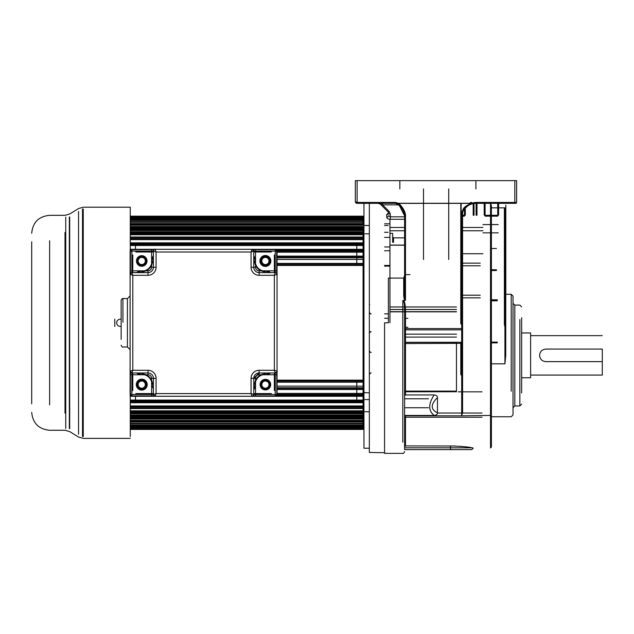 <?xml version="1.0" encoding="UTF-8"?>
<svg xmlns="http://www.w3.org/2000/svg" width="634" height="634" viewBox="0 0 634 634"><rect width="100%" height="100%" fill="white"/><g stroke="black" fill="none" stroke-linecap="round" stroke-linejoin="round"><path stroke-width="0.95" d="M545.85 361.626C542.07 361.277 539.978 359.185 539.582 355.357C539.922 351.585 542.015 349.493 545.85 349.08L602.3 349.08L602.3 375.066L602.3 361.626L545.85 361.626M602.3 335.648L530.618 335.648L530.618 377.753L530.618 332.953L521.655 332.953M388.499 212.945L386.708 214.625L386.708 217.161C386.891 218.421 388.087 219.126 390.29 219.277L404.595 219.277M404.595 275.283L403.7 278.088L388.388 278.088L388.388 322.793L384.569 322.793L384.569 453.365L384.569 322.793M511.21 391.194L511.21 294.287L505.813 294.287L505.813 224.048M505.813 205.067L505.813 230.102L505.813 205.067M491.405 363.821L504.918 363.821L505.75 355.516L505.813 206.319M505.813 203.332L515.719 203.332L514.824 203.332L514.824 202.436L516.615 202.436A0.896 0.896 -25.1 0 1 515.719 203.332M369.337 448.238L363.964 448.238L363.964 203.332L356.387 203.173M356.601 203.26L355.476 202.238M514.824 180.635L514.824 202.436L475.128 202.436L471.078 203.276L398.192 203.276L395.632 202.436L357.124 202.436L355.333 201.541L355.333 180.635L516.615 180.635L516.615 202.436M402.804 442.199L402.804 300.54L405.102 300.397C404.333 299.961 403.866 298.218 403.7 295.175L404.595 294.984L404.595 277.993L403.7 278.088M405.102 300.397L405.491 300.262C404.928 299.953 404.635 298.194 404.595 294.984L404.595 215.877L405.491 216.004C406.077 213.927 402.535 205.915 398.176 203.387L471.078 203.387C467.068 205.194 464.54 206.898 463.502 208.507L461.687 212.422L461.687 328.578L462.59 328.452L462.59 212.295C463.937 208.428 466.878 205.701 471.387 204.116L471.078 203.276M399.792 204.354C403.581 208.491 405.483 212.287 405.491 215.758L405.491 274.831M404.595 277.993L404.595 215.877L403.62 211.637M389.244 211.534L382.571 204.861L378.054 203.332A3.582 3.582 0 0 1 380.59 204.386L387.976 211.772A1.791 0.792 135 0 0 389.244 211.534L390.29 214.07A1.791 1.03 180 0 1 388.499 213.04L388.499 213.143A1.791 1.482 0 0 1 386.708 214.625M404.595 216.828L390.29 216.828L388.499 215.711A1.791 1.45 180 0 1 386.708 217.161M388.499 213.04L388.499 213.04A1.791 1.03 180 0 1 388.499 213.032L387.976 211.772M399.832 188.924L399.832 180.635M475.904 180.635L475.904 188.924M448.721 259.488L448.721 203.332L451.701 203.276M423.504 259.488L423.504 203.332L420.524 203.276M475.08 203.332L514.824 203.332M462.051 212.224L462.051 323.578L461.14 323.578L461.14 203.332L470.182 203.332M471.973 203.332L472.821 203.332M474.953 203.332L471.387 204.116L475.128 203.332L475.128 202.436M462.59 212.176L462.59 323.657M460.783 323.53L460.783 203.332M460.783 374.361L460.783 342.281M462.59 375.344L462.051 374.226L461.14 374.226M462.59 343.105L461.687 343.343L461.687 342.281A0.896 0.761 0 0 0 462.59 341.528L462.59 412.362L461.687 415.825L491.405 415.421L491.405 447.065L491.405 415.405A0.539 0.428 0 0 0 490.867 414.985M462.59 337.169L462.59 374.591L461.14 374.456L461.14 342.281M462.59 341.528L462.59 328.452M405.491 415.825L461.687 415.825L461.687 343.343L404.595 343.573L404.595 417.394L405.491 415.825L405.491 445.924L455.133 446.011M404.595 415.444L434.155 415.444C436.39 415.215 437.492 414.327 437.476 412.797C430.502 409.477 430.502 404.405 437.476 397.589L437.476 412.797M437.476 397.589C437.492 396.06 436.382 395.18 434.155 394.942L405.491 394.942L405.491 342.281L461.687 342.281L461.687 328.578L405.491 328.578L405.491 329.846A0.896 0.761 0 0 0 404.595 330.607L404.595 343.573M472.227 447.826L473.027 447.961L472.227 447.826C468.645 446.93 461.401 446.296 450.52 445.924L450.52 447.818L472.227 447.818M460.07 446.288L464.302 446.693M402.804 300.54C404.151 301.768 404.397 303.155 404.595 310.208L404.595 449.609L471.236 449.617L450.52 449.617L450.52 447.818L404.595 447.818L404.595 442.199L404.595 447.818L404.595 446.835L405.491 445.924M403.279 300.397C404.547 300.825 405.284 304.058 405.491 310.081L404.595 310.208L404.595 330.607M402.669 209.648L402.027 208.57M401.774 208.182L397.732 204.037L395.632 203.332L397.93 203.768M395.83 203.34L389.046 203.332M399.23 205.178L397.732 204.037L398.192 203.276L397.732 204.037L399.222 205.178L404.595 215.877C405.34 216.622 402.915 207.904 399.475 205.408L395.632 203.332L395.632 202.436M398.865 204.861L382.571 204.861L382.571 203.332L381.7 203.332M396.678 203.332L382.334 203.332M380.907 203.332L380.448 203.332M357.037 203.332L395.632 203.332M380.051 203.332L380.669 203.332M381.058 203.332L378.609 203.332M382.571 203.332L383.673 203.332M383.839 203.332L385.179 203.332M378.3 203.332L367.546 203.332L378.3 203.332M357.124 203.332L355.333 201.541C355.936 203.078 356.53 203.672 357.124 203.332L357.124 180.635M475.128 203.332L471.387 204.116A0.896 0.896 0 0 0 471.934 202.999A0.896 0.896 0 0 0 470.769 202.428A0.896 0.896 0 0 0 470.222 203.546A0.896 0.896 0 0 0 471.387 204.116C469.715 204.196 467.012 206.232 463.28 210.219L462.59 212.295L461.687 212.422M404.595 395.711L405.491 394.942M434.155 415.444C428.267 410.784 428.267 403.945 434.155 394.942M491.405 415.421L491.405 205.67L490.51 203.332L490.51 447.961L491.405 447.065M491.405 205.67L491.405 207.841L504.918 207.841L505.813 211.51M490.867 363.821A0.539 0.539 0 0 0 491.405 363.29A0.539 0.539 0 0 1 490.867 363.821L490.502 363.821M490.502 354.818L490.867 354.818A0.539 0.539 0 0 1 491.405 355.357A0.539 0.539 0 0 0 490.867 354.818M505.813 326.811L505.449 325.781L504.727 325.781M504.371 325.107L504.371 207.841M491.405 416.752L511.21 416.752L513.017 414.953L513.017 296.086L511.21 294.287L511.21 319.512M513.017 354.834L513.017 407.749L514.816 405.95L514.816 391.194M513.017 319.512L513.017 303.29L514.816 305.089L514.816 405.95L519.856 405.95L519.856 319.512M521.655 392.985L521.655 317.721M462.59 253.735L482.934 253.735M482.038 391.852L458.255 391.852M389.942 219.269L389.942 322.793L389.942 219.269M392.636 242.331L392.636 233.367L392.636 242.331M393.532 242.331L393.532 237.853L393.532 242.331M482.934 227.463L462.59 227.463M404.595 227.463L389.942 227.463M482.934 224.579L498.253 224.579M498.253 232.852L482.934 232.852M491.405 248.496L496.462 248.496M389.942 245.199L404.595 245.199M389.942 306.967L456.464 306.967M456.464 342.281L456.464 391.115L404.595 391.115M476.998 203.332L476.998 215.275L476.998 203.332M484.202 215.275L484.202 203.332M498.609 215.275L498.609 203.332M384.569 223.802L389.411 223.802M369.337 203.332L369.337 452.438L384.569 452.7M363.068 219.578L363.964 219.578M363.068 426.016L363.964 426.016M130.263 228.922L363.068 228.922L363.068 422.07L363.068 416.665L130.263 416.665M356.791 238.463L356.791 239.39M356.791 244.217L356.791 265.448M356.791 380.138L356.791 401.37M356.791 406.204L356.791 407.123M389.942 265.432L384.569 265.432M389.942 250.739L384.569 250.739M389.942 246.951L384.569 246.951M369.337 233.819L364.859 233.819M388.151 225.482L384.569 225.482M369.337 225.482L364.859 225.482M388.151 232.29L384.569 232.29M130.263 244.217L363.068 244.217L363.068 237.441L130.263 237.441M130.263 238.463L363.068 238.463L363.068 232.456L130.263 232.456M130.263 233.352L363.068 233.352L363.068 228.169L130.263 228.169M130.263 225.03L363.068 225.03L363.068 224.594L130.263 224.594M130.263 223.525L363.068 223.525L363.068 216.345L130.263 216.345M130.263 429.242L363.068 429.242L363.068 422.07L130.263 422.07M130.263 421L363.068 421L363.068 420.564L130.263 420.564M130.263 417.426L363.068 417.426L363.068 412.235L130.263 412.235M130.263 413.13L363.068 413.13L363.068 407.123L130.263 407.123M130.263 408.153L363.068 408.153L363.068 401.37L130.263 401.37M130.263 402.527L363.068 402.527L363.068 400.466L130.263 400.466M130.263 400.086L363.068 400.086L363.068 395.022L276.963 395.022M130.097 396.29L363.068 396.29L363.068 394.388L277.05 394.388M277.05 393.389L363.068 393.389L363.068 388.119L277.05 388.119M277.05 389.49L363.068 389.49L363.068 387.762L277.05 387.762M277.05 386.154L363.068 386.154L363.068 380.725L277.05 380.725M277.05 382.191L363.068 382.191L363.068 380.646L277.05 380.646M277.05 380.138L363.068 380.138L363.068 265.448L277.05 265.448M277.05 264.941L363.068 264.941L363.068 263.403L277.05 263.403M277.05 264.869L363.068 264.869L363.068 259.441L277.05 259.441M277.05 257.824L363.068 257.824L363.068 256.096L277.05 256.096M277.05 257.467L363.068 257.467L363.068 252.197L277.05 252.197M277.05 251.207L363.068 251.207L363.068 245.501L130.263 245.501M276.963 250.573L363.068 250.573L363.068 249.305L130.263 249.305M130.263 245.128L363.068 245.128L363.068 243.068L130.263 243.068M130.263 239.39L363.068 239.39M363.068 242.846L130.263 242.846M363.068 243.971L130.263 243.971M130.263 239.636L363.068 239.636M363.068 236.997L130.263 236.997M363.068 233.914L130.263 233.914L363.068 233.891M363.068 238.614L130.263 238.614M130.263 234.786L363.068 234.786M363.068 231.798L130.263 231.798M363.068 229.112L130.263 229.112M130.263 230.602L363.068 230.602M363.068 227.297L130.263 227.297M363.068 229.841L130.263 229.841M130.263 227.123L363.068 227.123M363.068 225.205L130.263 225.205M363.068 221.686L130.263 221.686M363.068 226.504L130.263 226.504M130.263 224.365L363.068 224.365M363.068 221.765L130.263 221.765M363.068 222.233L130.263 222.233M363.068 220.505L130.263 220.505M363.068 219.11L130.263 219.11M363.068 219.713L130.263 219.713M363.068 220.022L130.263 220.022M363.068 218.262L130.263 218.262M363.068 217.327L130.263 217.327M363.068 218.445L130.263 218.445M363.068 218.595L130.263 218.595M363.068 216.812L130.263 216.812M363.068 216.17L130.263 216.17M363.068 429.416L130.263 429.416M363.068 428.774L130.263 428.774M363.068 426.991L130.263 426.991M363.068 427.15L130.263 427.15M363.068 428.267L130.263 428.267M363.068 427.332L130.263 427.332M363.068 425.565L130.263 425.565M363.068 425.874L130.263 425.874M363.068 426.476L130.263 426.476M363.068 425.089L130.263 425.089M363.068 423.354L130.263 423.354M363.068 423.821L130.263 423.821M363.068 421.222L130.263 421.222M130.263 419.082L363.068 419.082M363.068 423.908L130.263 423.908M363.068 420.382L130.263 420.382M363.068 418.472L130.263 418.472M130.263 415.745L363.068 415.745M363.068 418.289L130.263 418.289M363.068 414.985L130.263 414.985M130.263 411.704L363.068 411.704M363.068 416.475L130.263 416.475M363.068 413.788L130.263 413.788M363.068 410.808L130.263 410.808M130.263 406.98L363.068 406.98M363.068 411.68L130.263 411.68M363.068 408.589L130.263 408.589M363.068 405.95L130.263 405.95M130.263 401.615L363.068 401.615M363.068 406.204L130.263 406.204M363.068 402.741L130.263 402.741M276.606 395.656L363.068 395.656M363.068 396.29L130.263 396.29M277.05 389.133L363.068 389.133M363.068 389.268L277.05 389.268M277.05 382.112L363.068 382.112M363.068 381.747L277.05 381.747M130.097 265.448L130.097 308.013M130.097 337.581L130.097 380.138M363.068 263.839L277.05 263.839M363.068 263.475L277.05 263.475M363.068 256.318L277.05 256.318M363.068 256.453L277.05 256.453M363.068 249.305L130.097 249.305M363.068 249.939L276.606 249.939M114.786 319.156L114.786 326.431M121.142 319.322A3.582 3.582 0 0 0 116.664 322.793A3.582 3.582 0 0 0 121.142 326.264M135.478 407.123L135.478 406.204M135.478 401.37L135.478 396.266M135.478 249.321L135.478 244.217M135.478 239.39L135.478 238.463M31.7 241.8L31.7 403.85M31.7 386.978L31.7 383.372M31.7 377.698L31.7 373.03M31.7 373.085L31.7 359.312M31.7 351.299L31.7 342.923M31.7 334.586L31.7 328.119M31.7 317.476L31.7 294.295M31.7 286.275L31.7 279.752M31.7 272.501L31.7 267.889M31.7 262.214L31.7 258.617M31.7 311.001L31.7 302.664M130.263 436.588L130.263 371.92L130.263 436.588M130.263 273.658L130.263 207.207L130.263 273.658M82.507 436.588L82.507 208.998M69.336 217.121L69.336 428.473M65.746 428.473L65.746 217.121M276.781 372.126L276.781 394.475A1.522 1.522 180 0 1 275.251 395.996L251.96 396.266L251.064 393.579L253.751 394.475L253.751 378.347L253.751 394.475A1.791 1.791 0 0 1 253.212 395.751A1.791 1.791 173.2 0 1 253.069 395.885A1.791 1.791 173.2 0 0 253.212 395.751A1.791 1.791 0 0 0 253.751 394.475L253.751 394.475C252.808 396.226 252.213 396.829 251.967 396.266L131.896 396.266A1.791 1.791 0 0 1 130.097 394.475L130.097 349.675L130.097 394.475L131.896 394.475L131.896 396.266L275.251 396.266L275.251 394.475L277.05 394.475A1.791 1.791 180 0 1 275.251 396.266L131.896 396.266A1.791 1.791 0 0 1 130.097 394.475L130.097 374.765L148.023 374.765A3.582 3.582 0 0 1 151.605 378.347L151.605 394.475L153.341 394.475L155.179 396.266L251.96 396.266A1.791 1.791 180 0 0 253.751 394.475L255.542 394.475L255.542 378.347A3.582 3.582 0 0 1 259.124 374.765L275.251 374.765L275.251 394.475L255.542 394.475L255.542 396.266L251.96 396.266L255.542 396.266M153.341 394.475L153.396 378.347L153.396 394.475A1.791 1.791 180 0 0 155.187 396.266A1.791 1.791 180 0 1 154.276 396.02L153.396 394.475L156.083 393.579L155.187 396.266L251.96 396.266M131.896 396.266L275.251 396.266A1.791 1.791 0 0 0 277.05 394.475L277.05 251.112A1.791 1.791 180 0 0 275.251 249.321A1.791 1.791 0 0 1 277.05 251.112L277.05 394.475L277.05 251.112L275.251 251.112L275.251 249.321L131.896 249.321A1.791 1.791 180 0 0 130.097 251.112L130.097 295.912L130.097 251.112A1.791 1.791 0 0 1 131.896 249.321L275.251 249.321A1.791 1.791 0 0 1 277.05 251.112M259.084 372.974A5.373 5.373 0 0 1 259.124 372.974L275.251 372.974A1.791 1.791 57.3 0 0 276.678 372.269A1.791 1.791 0 0 0 277.05 371.183A1.791 1.791 0 0 1 276.678 372.269M276.662 273.302L277.05 274.411L274.356 275.307L275.251 272.62A1.791 1.791 0 0 1 276.535 273.151A1.791 1.791 83.4 0 1 276.662 273.302A1.791 1.791 83.4 0 0 276.535 273.151A1.791 1.791 0 0 0 275.251 272.62L259.124 272.62L275.251 272.62C277.01 273.563 277.605 274.157 277.05 274.403A1.791 1.791 180 0 0 275.251 272.62L275.251 270.829L259.124 270.829A3.582 3.582 0 0 1 255.542 267.239L255.542 251.112L253.806 251.112L251.967 249.321L155.187 249.321L156.083 252.007L153.396 251.112A1.791 1.791 0 0 1 153.935 249.836A1.791 1.791 -6.9 0 1 154.078 249.709L155.187 249.321A1.791 1.791 180 0 0 153.396 251.112L153.396 267.239A5.373 5.373 0 0 1 148.023 272.62L131.896 272.62L132.791 275.307L130.097 274.411L130.097 371.183L132.791 370.288L131.896 372.974A1.791 1.791 0 0 1 130.612 372.435A1.791 1.791 -96.6 0 1 130.485 372.285L130.097 371.183L130.097 394.475M275.251 372.974C277.01 372.031 277.605 371.429 277.05 371.183A1.791 1.791 180 0 1 275.251 372.974L259.124 372.974L259.124 370.288L274.356 370.288L277.05 371.183L277.05 374.765L277.05 371.183A1.791 1.791 180 0 1 275.251 372.974L274.356 370.288L274.356 275.307L259.124 275.307A8.068 8.068 180 0 1 251.064 267.239L251.064 252.007L251.96 249.321L253.751 251.112L251.064 252.007L156.083 252.007L156.083 267.239A8.068 8.068 180 0 1 148.023 275.307L132.791 275.307L132.791 370.288L148.023 370.288A8.068 8.068 180 0 1 156.083 378.347L156.083 393.579L251.064 393.579L251.064 378.347L253.751 378.347A5.373 5.373 180 0 1 259.124 372.974L275.251 372.974L275.251 374.765L277.05 374.765L277.05 394.475L276.686 372.253M148.023 272.62L131.896 272.565L130.097 274.403L130.097 270.829L131.896 270.829L131.896 272.62L130.097 274.411A1.791 1.791 180 0 1 131.896 272.62L148.023 272.62A5.373 5.373 180 0 0 153.396 267.239L153.396 251.112L151.605 251.112L151.605 267.239A3.582 3.582 0 0 1 148.023 270.829L148.023 275.307M130.097 270.829L130.097 251.112A1.791 1.791 0 0 1 131.896 249.321L131.896 251.112L130.097 251.112M127.41 337.581L127.41 346.988L130.097 349.675L130.097 295.912L127.41 298.606L127.41 308.013M130.097 374.765L130.097 371.183A1.791 1.791 180 0 0 131.896 372.974L148.023 372.974L131.896 372.974L131.896 394.475L153.396 394.475A1.791 1.791 180 0 0 155.187 396.266M156.083 378.347L153.396 378.347A5.373 5.373 180 0 0 148.023 372.974L148.023 370.288M251.064 267.239L253.751 267.239A5.373 5.373 180 0 0 259.124 272.62A5.373 5.373 0 0 1 253.751 267.239L253.751 251.112L253.751 267.239L255.542 267.239M252.538 249.416L253.751 251.112A1.791 1.791 180 0 0 251.96 249.321L131.896 249.321L251.967 249.321M153.396 251.112C154.339 249.36 154.934 248.766 155.179 249.321L131.896 249.321M142.27 265.868A4.929 4.929 180 0 0 146.668 260.709A4.929 4.929 180 0 0 141.231 256.073A4.929 4.929 180 0 0 136.825 261.232A4.929 4.929 180 0 0 142.27 265.868M135.834 394.118L153.396 394.118L135.834 394.118M253.751 394.118L271.312 394.118L253.751 394.118M132.252 255.058L132.252 272.62L132.252 255.058M132.252 372.974L132.252 390.536L132.252 372.974M271.312 251.476L253.751 251.476L271.312 251.476M153.396 251.476L135.834 251.476L153.396 251.476M274.894 390.536L274.894 372.974L274.894 390.536M274.894 272.62L274.894 255.058L274.894 272.62M152.501 384.616A10.754 10.754 180 0 0 141.747 373.87A10.754 10.754 0 0 1 152.501 384.616L151.962 384.616A10.215 10.215 180 0 0 141.747 374.409M153.396 388.848L153.396 388.848A5.373 5.373 0 0 1 152.501 385.876M253.751 389.736A5.912 5.912 0 0 0 255.185 385.876L254.646 385.876A5.373 5.373 0 0 1 253.751 388.848L253.751 388.848M265.4 373.87A10.754 10.754 180 0 0 254.646 384.616A10.754 10.754 0 0 1 265.4 373.87M269.624 372.974L269.624 372.974A5.373 5.373 0 0 1 266.652 373.87M266.652 271.724A5.373 5.373 0 0 1 269.624 272.62L269.624 272.62M254.646 260.97A10.754 10.754 180 0 0 265.4 271.724A10.754 10.754 0 0 1 254.646 260.97L255.185 260.97A10.215 10.215 180 0 0 265.4 271.186M253.751 256.746L253.751 256.746A5.373 5.373 0 0 1 254.646 259.718M152.501 259.718A5.373 5.373 0 0 1 153.396 256.746L153.396 256.746M141.747 271.724A10.754 10.754 180 0 0 152.501 260.97A10.754 10.754 0 0 1 141.747 271.724M137.523 272.62L137.523 272.62A5.373 5.373 0 0 1 140.494 271.724M140.494 373.87A5.373 5.373 0 0 1 137.523 372.974L137.523 372.974M121.142 339.372L121.142 300.397C121.902 298.741 122.497 298.146 122.933 298.606L122.933 322.27M264.877 256.073A4.929 4.929 180 0 0 260.479 261.232A4.929 4.929 180 0 0 265.915 265.868A4.929 4.929 180 0 0 270.322 260.709A4.929 4.929 180 0 0 264.877 256.073M264.877 379.718A4.929 4.929 180 0 0 260.479 384.878A4.929 4.929 180 0 0 265.915 389.522A4.929 4.929 180 0 0 270.322 384.363A4.929 4.929 180 0 0 264.877 379.718M141.231 379.718A4.929 4.929 180 0 0 136.825 384.878A4.929 4.929 180 0 0 142.27 389.522A4.929 4.929 180 0 0 146.668 384.363A4.929 4.929 180 0 0 141.231 379.718M137.269 260.97A4.478 4.478 180 0 0 141.747 265.448A4.478 4.478 180 0 0 146.232 260.97A4.478 4.478 180 0 0 141.747 256.493A4.478 4.478 180 0 0 137.269 260.97M260.915 260.97A4.478 4.478 180 0 0 265.4 265.448A4.478 4.478 180 0 0 269.878 260.97A4.478 4.478 180 0 0 265.4 256.493A4.478 4.478 180 0 0 260.915 260.97M146.232 384.616A4.478 4.478 180 0 0 141.747 380.138A4.478 4.478 180 0 0 137.269 384.616A4.478 4.478 180 0 0 141.747 389.102A4.478 4.478 180 0 0 146.232 384.616M269.878 384.616A4.478 4.478 180 0 0 265.4 380.138A4.478 4.478 180 0 0 260.915 384.616A4.478 4.478 180 0 0 265.4 389.102A4.478 4.478 180 0 0 269.878 384.616M138.164 260.97A3.582 3.582 180 0 0 141.747 264.552A3.582 3.582 180 0 0 145.337 260.97A3.582 3.582 180 0 0 141.747 257.388A3.582 3.582 180 0 0 138.164 260.97A3.582 3.582 0 0 1 141.747 257.388A3.582 3.582 0 0 1 145.329 260.97A3.582 3.582 0 0 1 141.747 264.552A3.582 3.582 0 0 1 138.164 260.97M261.818 260.97A3.582 3.582 180 0 0 265.4 264.552A3.582 3.582 180 0 0 268.982 260.97A3.582 3.582 180 0 0 265.4 257.388A3.582 3.582 180 0 0 261.818 260.97A3.582 3.582 0 0 1 265.4 257.388A3.582 3.582 0 0 1 268.982 260.97A3.582 3.582 0 0 1 265.4 264.552A3.582 3.582 0 0 1 261.818 260.97M145.337 384.616A3.582 3.582 180 0 0 141.747 381.034A3.582 3.582 180 0 0 138.164 384.616A3.582 3.582 180 0 0 141.747 388.206A3.582 3.582 180 0 0 145.337 384.616A3.582 3.582 0 0 1 141.747 388.206A3.582 3.582 0 0 1 138.164 384.616A3.582 3.582 0 0 1 141.747 381.034A3.582 3.582 0 0 1 145.329 384.616M268.982 384.616A3.582 3.582 180 0 0 265.4 381.034A3.582 3.582 180 0 0 261.818 384.616A3.582 3.582 180 0 0 265.4 388.206A3.582 3.582 180 0 0 268.982 384.616A3.582 3.582 0 0 1 265.4 388.206A3.582 3.582 0 0 1 261.818 384.616A3.582 3.582 0 0 1 265.4 381.034A3.582 3.582 0 0 1 268.982 384.616M403.7 295.175L403.7 278.294M405.491 274.633L410.008 274.633M390.29 219.277L390.29 214.07M423.504 188.924L423.504 203.276M448.721 203.276L448.721 188.924M461.14 324.212L462.051 324.212M462.051 342.217L462.051 374.456M490.51 438.847L490.51 447.961M405.491 310.081L405.491 328.578L404.595 328.705M405.491 300.262L405.491 216.004M462.59 329.086A0.896 0.761 180 0 1 461.687 329.846L405.491 329.846L405.491 342.281A0.896 0.761 180 0 0 404.595 343.042M491.405 413.693A0.539 0.428 0 0 1 490.867 414.129M490.502 405.269L490.867 405.269A0.539 0.428 0 0 1 491.405 405.697M504.918 363.821L504.918 207.841M505.813 325.202L504.727 325.155L504.727 207.841M505.449 208.562L505.449 325.155M514.816 319.512L514.816 305.089L519.856 305.089L521.655 306.896M519.856 391.194L519.856 405.95L521.655 404.143M480.239 263.142L462.59 263.142M462.59 297.837L480.239 297.837M482.934 230.752L462.59 230.752M404.595 230.752L389.942 230.752L404.595 230.752M491.405 269.751L496.462 269.751M491.405 269.886L496.462 269.886M456.464 309.503L389.942 309.503M389.942 311.682L456.464 311.682M437.468 413.035L482.038 413.035M404.595 391.764L456.464 391.764L404.595 391.78M462.59 295.198L480.239 295.198M480.239 265.781L462.59 265.781M404.595 342.384L456.464 342.384M456.464 337.106L404.595 337.106M404.595 334.158L456.464 334.158M404.595 417.235L482.038 417.235M497.286 300.809L491.405 300.809M491.405 342.091L497.286 342.091M497.286 342.178L491.405 342.178M491.405 300.207L497.286 300.207M464.405 216.004L462.59 216.004M464.405 208.721L464.405 215.275L462.59 215.275M465.245 207.881L465.245 215.275M474.026 203.419L474.026 215.275M473.186 215.275L473.186 203.577M476.094 215.275L476.094 203.332M497.714 216.004L485.097 216.004M485.097 203.332L485.097 215.275L497.714 215.275L497.714 203.332M388.388 313.854L384.569 313.854L388.388 313.862M49.618 240.722L49.618 404.864M65.001 413.146L65.001 232.44M69.7 216.891L69.7 428.695M78.553 434.155L78.553 211.439M83.252 208.998L83.252 436.588M151.605 396.266L151.605 394.475M141.747 379.156A5.468 5.468 180 0 0 136.294 384.909A5.468 5.468 180 0 0 142.325 390.053A5.468 5.468 180 0 0 147.207 384.331A5.468 5.468 180 0 0 141.747 379.156M130.366 372.126L130.366 394.475A1.522 1.522 180 0 0 131.896 395.996L154.236 395.996M265.4 389.91A5.286 5.286 180 0 0 270.678 384.339A5.286 5.286 180 0 0 264.838 379.362A5.286 5.286 180 0 0 260.122 384.901A5.286 5.286 180 0 0 265.4 389.91M259.124 370.288A8.068 8.068 180 0 0 251.064 378.347M153.396 378.347L151.605 378.347M148.023 374.765L148.023 372.974L131.896 372.974L130.097 371.183M130.366 273.468L130.366 251.112A1.522 1.522 180 0 1 131.896 249.59L154.244 249.59M276.781 273.468L276.781 251.112A1.522 1.522 180 0 0 275.251 249.59L252.903 249.59M277.05 274.403L277.05 270.821L275.251 270.829L275.251 251.112L255.542 251.112L255.542 249.321M265.4 266.438A5.468 5.468 180 0 0 270.853 260.677A5.468 5.468 180 0 0 264.822 255.534A5.468 5.468 180 0 0 259.94 261.256A5.468 5.468 180 0 0 265.4 266.438M259.124 270.829L259.124 275.307M151.605 249.321L155.179 249.321L151.605 249.321L151.605 251.112L131.896 251.112L131.896 270.829L148.023 270.829M151.605 267.239L156.083 267.239M141.747 266.256A5.286 5.286 180 0 0 147.025 260.693A5.286 5.286 180 0 0 141.192 255.716A5.286 5.286 180 0 0 136.468 261.248A5.286 5.286 180 0 0 141.747 266.256M274.356 255.058L274.356 272.62M274.356 372.974L274.356 390.536M135.834 252.007L153.396 252.007M253.751 252.007L271.312 252.007M132.791 390.536L132.791 372.974M132.791 272.62L132.791 255.058M271.312 393.579L253.751 393.579M153.396 393.579L135.834 393.579M140.494 374.409A5.912 5.912 0 0 1 136.635 372.974M136.635 272.62A5.912 5.912 0 0 1 140.494 271.186M141.747 271.186A10.215 10.215 180 0 0 151.962 260.97M151.962 259.718A5.912 5.912 0 0 1 153.396 255.859M253.751 255.859A5.912 5.912 0 0 1 255.185 259.718M266.652 271.186A5.912 5.912 0 0 1 270.512 272.62M270.512 372.974A5.912 5.912 0 0 1 266.652 374.409M265.4 374.409A10.215 10.215 180 0 0 255.185 384.616M122.933 308.013L122.933 298.606L127.41 298.606L127.41 346.988L122.933 346.988C122.497 347.44 121.902 346.846 121.142 345.197M255.542 378.347L253.751 378.347L259.084 372.974L259.124 374.765M130.461 273.333L130.461 251.112A1.434 1.434 0 0 1 131.896 249.677L154.11 249.677M276.686 273.333L276.686 251.112A1.434 1.434 0 0 0 275.251 249.677L253.037 249.677M276.686 394.475A1.434 1.434 0 0 1 275.251 395.909L253.037 395.909M130.461 372.253L130.461 394.475A1.434 1.434 0 0 0 131.896 395.909L154.102 395.909M530.618 375.066L602.3 375.066M521.655 377.753L530.618 377.753M355.492 202.27L355.967 202.912M404.595 451.574C403.834 453.223 403.24 453.825 402.804 453.365L384.569 453.365M461.14 375.122L462.59 375.653M473.027 447.961C473.677 448.238 471.561 449.799 471.236 449.617M491.405 405.911L490.502 405.372M490.502 268.372L491.405 267.833M504.727 326.708L505.813 327.065M428.473 398.778L404.595 398.778M428.473 407.741L404.595 407.741M392.636 233.367L389.942 233.367M404.595 237.853L393.532 237.853L392.636 236.957M407.868 327.279L404.595 327.279M407.868 318.316L404.595 318.316M496.462 270.528L491.405 270.528M404.595 245.073L389.942 245.073M456.464 311.817L389.942 311.817M456.464 391.503L404.595 391.503M491.405 342.867L497.286 342.867M497.286 299.787L491.405 299.787M462.59 216.17L464.405 216.17M465.301 215.275L465.301 207.825M485.097 216.17L497.714 216.17M384.569 313.838L388.388 313.838M384.569 266.129L389.942 266.129M371.128 331.756C370.716 331.289 370.121 331.883 369.337 333.547M371.128 313.838C370.716 314.305 370.121 313.703 369.337 312.039M369.614 304.494L369.337 303.527M371.128 373.006C370.692 372.554 370.097 373.149 369.337 374.797M371.128 352.401C370.692 352.853 370.097 352.258 369.337 350.61M384.569 237.401L389.942 237.401M369.337 411.775L364.859 411.775M369.337 392.755L364.859 392.755L363.964 391.86M369.337 399.571L364.859 399.571M384.569 318.316L388.388 318.316M130.263 438.379L83.252 438.379L78.553 437.048L69.7 431.596L65.001 430.264L49.618 430.264C38.737 429.202 32.762 423.227 31.7 412.346M130.263 207.207L83.252 207.207L78.553 208.538L69.7 213.999L65.001 215.33L49.618 215.33C38.737 216.392 32.762 222.36 31.7 233.249M153.396 394.475L153.919 395.743M131.896 272.62L130.2 273.833"/></g></svg>
